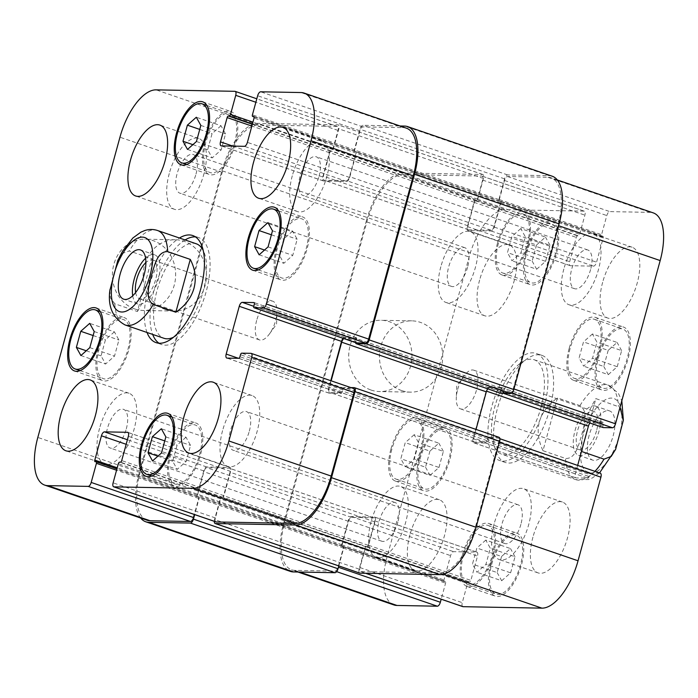<?xml version="1.0" encoding="UTF-8"?>
<svg xmlns="http://www.w3.org/2000/svg" width="698" height="698" viewBox="0 0 698 698"><rect width="100%" height="100%" fill="white"/><g stroke="black" fill="none" stroke-linecap="round" stroke-linejoin="round"><path stroke-width="0.52" stroke-dasharray="3.49 2.62" d="M457.696 389.371A20.46 9.091 108.9 0 1 463.812 376.17A20.46 9.091 108.9 0 1 473.794 370.193A20.46 9.091 108.9 0 1 475.748 392.494A20.46 9.091 108.9 0 1 460.505 408.897A20.46 9.091 108.9 0 1 456.3 398.052A20.46 9.091 108.9 0 1 457.696 389.371M575.047 430.474A26.009 11.552 108.9 0 1 595.507 406.096A26.009 11.552 108.9 0 1 597.985 434.444A26.009 11.552 108.9 0 1 578.616 455.297A26.009 11.552 108.9 0 1 575.047 430.474M596.511 430.875A20.46 9.091 108.9 0 1 580.422 450.053A20.46 9.091 108.9 0 1 577.612 430.518A20.46 9.091 108.9 0 1 593.701 411.34A20.46 9.091 108.9 0 1 596.511 430.875M589.156 435.316A26.009 11.552 -71.1 0 0 592.724 460.139A26.009 11.552 -71.1 0 0 612.094 439.286A26.009 11.552 -71.1 0 0 609.616 410.939A26.009 11.552 -71.1 0 0 589.156 435.316M581.495 451.44L595.874 398.593L620.051 407.248M581.425 451.414C582.001 430.701 586.817 413.094 595.874 398.593M542.983 450.699L565.555 458.446C576.059 459.04 578.808 443.954 581.696 435.098C583.737 425.946 588.999 411.715 580.003 405.625L557.432 397.877L542.983 450.699C533.394 429.794 538.21 412.186 557.432 397.877M544.074 407.458A56.599 25.137 -71.1 0 0 536.308 353.441A56.599 25.137 -71.1 0 0 494.158 398.811A56.599 25.137 -71.1 0 0 499.567 460.505A56.599 25.137 -71.1 0 0 544.074 407.458M549.719 409.394A56.599 25.137 -71.1 0 0 541.953 355.378A56.599 25.137 -71.1 0 0 499.803 400.748A56.599 25.137 -71.1 0 0 505.204 462.442A56.599 25.137 -71.1 0 0 549.719 409.394M541.002 407.405A49.942 22.179 -71.1 0 0 534.145 359.74A49.942 22.179 -71.1 0 0 505.937 380.209A49.942 22.179 -71.1 0 0 501.722 454.215A49.942 22.179 -71.1 0 0 541.002 407.405M256.672 320.382A20.46 9.091 -71.1 0 0 259.473 339.909A20.46 9.091 -71.1 0 0 269.454 333.932A20.46 9.091 -71.1 0 0 276.966 312.05A20.46 9.091 -71.1 0 0 272.761 301.204A20.46 9.091 -71.1 0 0 256.672 320.382M132.707 295.778A26.009 11.552 -71.1 0 0 137.768 304.005A26.009 11.552 -71.1 0 0 157.137 283.152A26.009 11.552 -71.1 0 0 154.651 254.805A26.009 11.552 -71.1 0 0 145.603 258.199M135.621 292.523A20.46 9.091 -71.1 0 0 139.565 298.761A20.46 9.091 -71.1 0 0 155.654 279.584A20.46 9.091 -71.1 0 0 152.845 260.049A20.46 9.091 -71.1 0 0 145.908 262.553M109.935 290.106L110.424 297.95L114.821 303.77L137.393 311.517L151.841 258.688L129.27 250.948L122.246 253.47L117.814 260.398M137.393 311.517C146.458 297.008 151.274 279.401 151.841 258.688M159.004 343.215A56.599 25.137 -71.1 0 0 161.692 344.559A56.599 25.137 -71.1 0 0 206.207 291.511A56.599 25.137 -71.1 0 0 198.433 237.495A56.599 25.137 -71.1 0 0 195.484 236.901M185.083 239.946A56.599 25.137 -71.1 0 0 156.291 282.865A56.599 25.137 -71.1 0 0 152.661 334.421M173.436 337.274A49.942 22.179 -71.1 0 0 203.127 291.45A49.942 22.179 -71.1 0 0 203.231 250.451M196.278 243.785A49.942 22.179 -71.1 0 0 159.083 283.824A49.942 22.179 -71.1 0 0 163.856 338.26M147.025 332.484A56.599 25.137 108.9 0 1 150.646 280.928A56.599 25.137 108.9 0 1 179.447 238.009M134.705 308.935A35.65 31.619 91.1 0 0 143.369 310.47A35.65 31.619 91.1 0 0 175.643 275.413A35.65 31.619 91.1 0 0 144.695 239.187A35.65 31.619 91.1 0 0 112.823 269.297A35.65 31.619 91.1 0 0 134.705 308.935M165.461 309.511A35.65 31.619 -88.9 0 1 143.57 269.873A35.65 31.619 -88.9 0 1 175.451 239.754A35.65 31.619 -88.9 0 1 206.399 275.989A35.65 31.619 -88.9 0 1 174.125 311.046A35.65 31.619 -88.9 0 1 165.461 309.511M371.004 390.025A35.65 31.619 91.1 0 0 379.668 391.561A35.65 31.619 91.1 0 0 411.942 356.504A35.65 31.619 91.1 0 0 380.995 320.277A35.65 31.619 91.1 0 0 349.113 350.387A35.65 31.619 91.1 0 0 371.004 390.025M401.751 390.601A35.65 31.619 -88.9 0 1 379.869 350.963A35.65 31.619 -88.9 0 1 411.75 320.844A35.65 31.619 -88.9 0 1 442.698 357.079A35.65 31.619 -88.9 0 1 410.424 392.136A35.65 31.619 -88.9 0 1 401.751 390.601M520.787 228.595L511.861 236.517L507.455 252.615L511.983 260.782L520.909 252.859L525.315 236.77L520.787 228.595L545.47 237.067L536.544 244.989L511.861 236.517M536.544 244.989L532.146 261.087L507.455 252.615M532.146 261.087L536.666 269.254L511.983 260.782M536.666 269.254L545.6 261.331L520.909 252.859M545.6 261.331L549.998 245.242L525.315 236.77M549.998 245.242L545.47 237.067M592.419 333.976L583.493 341.898L579.087 357.987L583.615 366.162L592.541 358.24L596.947 342.142L592.419 333.976L617.102 342.448L608.176 350.37L583.493 341.898M608.176 350.37L603.779 366.459L579.087 357.987M603.779 366.459L608.298 374.634L583.615 366.162M608.298 374.634L617.233 366.712L592.541 358.24M617.233 366.712L621.63 350.614L596.947 342.142M621.63 350.614L617.102 342.448M485.799 540.095L476.874 548.017L472.467 564.106L476.996 572.281L485.921 564.359L490.328 548.262L485.799 540.095L510.491 548.567L501.557 556.489L476.874 548.017M501.557 556.489L497.159 572.578L472.467 564.106M497.159 572.578L501.688 580.753L476.996 572.281M501.688 580.753L510.613 572.831L485.921 564.359M510.613 572.831L515.011 556.734L490.328 548.262M515.011 556.734L510.491 548.567M414.167 434.714L405.241 442.637L400.835 458.734L405.364 466.901L414.289 458.979L418.695 442.89L414.167 434.714L438.859 443.186L429.924 451.109L405.241 442.637M429.924 451.109L425.527 467.206L400.835 458.734M425.527 467.206L430.055 475.373L405.364 466.901M430.055 475.373L438.981 467.451L414.289 458.979M438.981 467.451L443.378 451.362L418.695 442.89M443.378 451.362L438.859 443.186M463.455 554.709A31.209 13.864 -71.1 0 0 467.739 584.496A31.209 13.864 -71.1 0 0 490.982 559.473A31.209 13.864 -71.1 0 0 487.998 525.454A31.209 13.864 -71.1 0 0 463.455 554.709M491.671 564.394A31.209 13.864 108.9 0 1 516.215 535.139A31.209 13.864 108.9 0 1 519.199 569.158A31.209 13.864 108.9 0 1 495.955 594.181A31.209 13.864 108.9 0 1 491.671 564.394M462.495 554.692A33.295 14.789 -71.1 0 0 467.067 586.468A33.295 14.789 -71.1 0 0 491.854 559.779A33.295 14.789 -71.1 0 0 488.679 523.483A33.295 14.789 -71.1 0 0 462.495 554.692M490.711 564.377A33.295 14.789 -71.1 0 0 495.275 596.153A33.295 14.789 -71.1 0 0 520.071 569.455A33.295 14.789 -71.1 0 0 516.895 533.167A33.295 14.789 -71.1 0 0 490.711 564.377M570.074 348.59A31.209 13.864 -71.1 0 0 574.358 378.377A31.209 13.864 -71.1 0 0 597.601 353.354A31.209 13.864 -71.1 0 0 594.617 319.335A31.209 13.864 -71.1 0 0 570.074 348.59M598.291 358.275A31.209 13.864 108.9 0 1 622.834 329.02A31.209 13.864 108.9 0 1 625.818 363.039A31.209 13.864 108.9 0 1 602.575 388.062A31.209 13.864 108.9 0 1 598.291 358.275M569.114 348.572A33.295 14.789 -71.1 0 0 573.686 380.349A33.295 14.789 -71.1 0 0 598.474 353.659A33.295 14.789 -71.1 0 0 595.298 317.363A33.295 14.789 -71.1 0 0 569.114 348.572M597.322 358.257A33.295 14.789 -71.1 0 0 601.894 390.034A33.295 14.789 -71.1 0 0 626.691 363.335A33.295 14.789 -71.1 0 0 623.506 327.048A33.295 14.789 -71.1 0 0 597.322 358.257M498.442 243.209A31.209 13.864 -71.1 0 0 502.726 273.005A31.209 13.864 -71.1 0 0 525.969 247.982A31.209 13.864 -71.1 0 0 522.985 213.954A31.209 13.864 -71.1 0 0 498.442 243.209M526.658 252.894A31.209 13.864 108.9 0 1 551.202 223.639A31.209 13.864 108.9 0 1 554.186 257.658A31.209 13.864 108.9 0 1 530.942 282.681A31.209 13.864 108.9 0 1 526.658 252.894M497.482 243.192A33.295 14.789 -71.1 0 0 502.054 274.968A33.295 14.789 -71.1 0 0 526.842 248.279A33.295 14.789 -71.1 0 0 523.666 211.991A33.295 14.789 -71.1 0 0 497.482 243.192M525.69 252.877A33.295 14.789 -71.1 0 0 530.262 284.653A33.295 14.789 -71.1 0 0 555.058 257.963A33.295 14.789 -71.1 0 0 551.882 221.667A33.295 14.789 -71.1 0 0 525.69 252.877M391.822 449.329A31.209 13.864 -71.1 0 0 396.106 479.125A31.209 13.864 -71.1 0 0 419.35 454.101A31.209 13.864 -71.1 0 0 416.374 420.074A31.209 13.864 -71.1 0 0 391.822 449.329M420.039 459.014A31.209 13.864 108.9 0 1 444.582 429.759A31.209 13.864 108.9 0 1 447.566 463.786A31.209 13.864 108.9 0 1 424.323 488.809A31.209 13.864 108.9 0 1 420.039 459.014M390.863 449.311A33.295 14.789 -71.1 0 0 395.434 481.088A33.295 14.789 -71.1 0 0 420.222 454.398A33.295 14.789 -71.1 0 0 417.046 418.111A33.295 14.789 -71.1 0 0 390.863 449.311M419.079 458.996A33.295 14.789 -71.1 0 0 423.651 490.773A33.295 14.789 -71.1 0 0 448.439 464.083A33.295 14.789 -71.1 0 0 445.263 427.795A33.295 14.789 -71.1 0 0 419.079 458.996M494.14 523.832A37.456 16.639 -71.1 0 0 499.279 559.578A37.456 16.639 -71.1 0 0 527.173 529.546A37.456 16.639 -71.1 0 0 523.596 488.722A37.456 16.639 -71.1 0 0 494.14 523.832M520.891 524.329A20.46 9.091 108.9 0 1 504.794 543.506A20.46 9.091 108.9 0 1 502.839 521.197A20.46 9.091 108.9 0 1 518.082 504.794A20.46 9.091 108.9 0 1 520.891 524.329M532.932 537.146A37.456 16.639 -71.1 0 0 538.071 572.892A37.456 16.639 -71.1 0 0 565.965 542.861A37.456 16.639 -71.1 0 0 562.387 502.036A37.456 16.639 -71.1 0 0 532.932 537.146M409.909 534.86A37.456 16.639 -71.1 0 0 415.057 570.615A37.456 16.639 -71.1 0 0 442.951 540.584A37.456 16.639 -71.1 0 0 439.374 499.759A37.456 16.639 -71.1 0 0 409.909 534.86M371.118 521.546A37.456 16.639 -71.1 0 0 376.257 557.301A37.456 16.639 -71.1 0 0 404.151 527.269A37.456 16.639 -71.1 0 0 400.573 486.445A37.456 16.639 -71.1 0 0 371.118 521.546M397.869 522.043A20.46 9.091 108.9 0 1 381.78 541.229A20.46 9.091 108.9 0 1 379.825 518.919A20.46 9.091 108.9 0 1 395.059 502.516A20.46 9.091 108.9 0 1 397.869 522.043M440.831 266.723A37.456 16.639 -71.1 0 0 445.97 302.47A37.456 16.639 -71.1 0 0 473.863 272.447A37.456 16.639 -71.1 0 0 470.286 231.614A37.456 16.639 -71.1 0 0 440.831 266.723M467.581 267.221A20.46 9.091 108.9 0 1 451.493 286.398A20.46 9.091 108.9 0 1 449.538 264.097A20.46 9.091 108.9 0 1 464.772 247.685A20.46 9.091 108.9 0 1 467.581 267.221M479.622 280.038A37.456 16.639 -71.1 0 0 484.77 315.784A37.456 16.639 -71.1 0 0 512.664 285.752A37.456 16.639 -71.1 0 0 509.086 244.928A37.456 16.639 -71.1 0 0 479.622 280.038M602.644 282.315A37.456 16.639 -71.1 0 0 607.784 318.061A37.456 16.639 -71.1 0 0 635.677 288.038A37.456 16.639 -71.1 0 0 632.1 247.214A37.456 16.639 -71.1 0 0 602.644 282.315M563.853 269A37.456 16.639 -71.1 0 0 568.992 304.756A37.456 16.639 -71.1 0 0 596.886 274.724A37.456 16.639 -71.1 0 0 593.309 233.9A37.456 16.639 -71.1 0 0 563.853 269M590.604 269.498A20.46 9.091 108.9 0 1 574.506 288.675A20.46 9.091 108.9 0 1 572.552 266.374A20.46 9.091 108.9 0 1 587.795 249.971A20.46 9.091 108.9 0 1 590.604 269.498M393.838 604.913A49.942 22.179 108.9 0 1 386.98 557.248L469.108 257.03A49.942 22.179 108.9 0 1 505.247 209.679L584.06 211.136A4.162 1.85 108.9 0 1 584.322 211.189A4.162 1.85 108.9 0 1 584.889 215.159L579.663 234.266A1.666 0.742 108.9 0 1 578.459 235.845L577.499 235.828A1.666 0.742 -71.1 0 0 576.295 237.407L569.647 261.698A4.162 1.85 -71.1 0 0 570.222 265.668A4.162 1.85 -71.1 0 0 570.484 265.711L593.544 266.139A4.162 1.85 -71.1 0 0 596.554 262.195L603.203 237.905A1.666 0.742 -71.1 0 0 602.976 236.317A1.666 0.742 -71.1 0 0 602.871 236.299L601.912 236.282A1.666 0.742 108.9 0 1 601.807 236.264A1.666 0.742 108.9 0 1 601.571 234.676L606.806 215.56A4.162 1.85 108.9 0 1 609.816 211.616L650.178 212.367A49.942 22.179 108.9 0 1 653.319 212.907M603.081 427.525A1.666 0.742 108.9 0 1 602.941 425.989L603.491 424A1.666 0.742 -71.1 0 0 603.264 422.412A1.666 0.742 -71.1 0 0 603.159 422.395L591.433 422.177A4.162 1.85 -71.1 0 0 589.967 423.049M577.665 465.418L575.353 473.898A4.162 1.85 -71.1 0 0 575.92 477.868A4.162 1.85 -71.1 0 0 576.182 477.921L587.908 478.139A1.666 0.742 -71.1 0 0 589.112 476.56L589.653 474.561A1.666 0.742 108.9 0 1 590.857 472.991L600.088 473.157L497.805 438.056L488.583 437.89A1.666 0.742 -71.1 0 0 487.379 439.47L589.653 474.561M462.6 606.51A4.162 1.85 108.9 0 1 462.268 602.662L467.494 583.554A1.666 0.742 108.9 0 1 468.698 581.975L469.658 581.992A1.666 0.742 -71.1 0 0 470.862 580.413L477.511 556.123A4.162 1.85 -71.1 0 0 476.935 552.153A4.162 1.85 -71.1 0 0 476.673 552.109L453.613 551.682A4.162 1.85 -71.1 0 0 450.603 555.625L443.954 579.916A1.666 0.742 -71.1 0 0 444.181 581.504A1.666 0.742 -71.1 0 0 444.286 581.521L445.245 581.539A1.666 0.742 108.9 0 1 445.35 581.556A1.666 0.742 108.9 0 1 445.586 583.144L441.188 599.207M221.004 125.719L212.079 133.641L207.672 149.738L212.201 157.905L221.126 149.983L225.533 133.894L221.004 125.719L196.312 117.247M199.75 129.409L212.079 133.641M192.892 144.661L207.672 149.738M187.509 149.433L212.201 157.905M196.443 141.511L221.126 149.983M200.841 125.422L225.533 133.894M292.637 231.099L283.711 239.021L279.305 255.11L283.833 263.286L292.759 255.363L297.165 239.266L292.637 231.099L267.945 222.627M271.382 234.79L283.711 239.021M264.525 250.041L279.305 255.11M259.141 254.814L283.833 263.286M268.076 246.891L292.759 255.363M272.473 230.794L297.165 239.266M186.017 437.218L177.091 445.141L172.685 461.23L177.213 469.405L186.139 461.483L190.545 445.385L186.017 437.218L161.334 428.747M164.763 440.909L177.091 445.141M157.905 456.16L172.685 461.23M152.53 460.933L177.213 469.405M161.456 453.011L186.139 461.483M165.854 436.913L190.545 445.385M114.385 331.838L105.459 339.76L101.053 355.858L105.581 364.024L114.507 356.102L118.913 340.013L114.385 331.838L89.702 323.366M93.131 335.537L105.459 339.76M86.273 350.78L101.053 355.858M80.898 355.552L105.581 364.024M89.824 347.63L114.507 356.102M94.221 331.541L118.913 340.013M170.731 454.25A31.209 13.864 -71.1 0 0 175.015 484.046A31.209 13.864 -71.1 0 0 198.258 459.022A31.209 13.864 -71.1 0 0 195.274 424.995A31.209 13.864 -71.1 0 0 170.731 454.25M169.762 454.232A33.295 14.789 -71.1 0 0 174.334 486.009A33.295 14.789 -71.1 0 0 199.131 459.319A33.295 14.789 -71.1 0 0 195.946 423.032A33.295 14.789 -71.1 0 0 169.762 454.232M277.342 248.13A31.209 13.864 -71.1 0 0 281.626 277.926A31.209 13.864 -71.1 0 0 304.869 252.903A31.209 13.864 -71.1 0 0 301.894 218.875A31.209 13.864 -71.1 0 0 277.342 248.13M276.382 248.113A33.295 14.789 -71.1 0 0 280.954 279.889A33.295 14.789 -71.1 0 0 305.75 253.2A33.295 14.789 -71.1 0 0 302.566 216.912A33.295 14.789 -71.1 0 0 276.382 248.113M205.709 142.758A31.209 13.864 -71.1 0 0 210.002 172.546A31.209 13.864 -71.1 0 0 233.245 147.522A31.209 13.864 -71.1 0 0 230.261 113.504A31.209 13.864 -71.1 0 0 205.709 142.758M204.75 142.741A33.295 14.789 -71.1 0 0 209.321 174.517A33.295 14.789 -71.1 0 0 234.118 147.819A33.295 14.789 -71.1 0 0 230.933 111.532A33.295 14.789 -71.1 0 0 204.75 142.741M99.099 348.878A31.209 13.864 -71.1 0 0 103.383 378.665A31.209 13.864 -71.1 0 0 126.626 353.642A31.209 13.864 -71.1 0 0 123.642 319.623A31.209 13.864 -71.1 0 0 99.099 348.878M98.13 348.86A33.295 14.789 -71.1 0 0 102.702 380.637A33.295 14.789 -71.1 0 0 127.498 353.947A33.295 14.789 -71.1 0 0 124.314 317.651A33.295 14.789 -71.1 0 0 98.13 348.86M222.566 430.64A37.456 16.639 -71.1 0 0 227.714 466.386A37.456 16.639 -71.1 0 0 255.608 436.355A37.456 16.639 -71.1 0 0 252.03 395.53A37.456 16.639 -71.1 0 0 222.566 430.64M249.317 431.128A20.46 9.091 -71.1 0 0 246.507 411.602A20.46 9.091 -71.1 0 0 231.274 428.005A20.46 9.091 -71.1 0 0 233.228 450.315A20.46 9.091 -71.1 0 0 249.317 431.128M292.279 175.809A37.456 16.639 -71.1 0 0 297.427 211.555A37.456 16.639 -71.1 0 0 325.32 181.532A37.456 16.639 -71.1 0 0 321.743 140.699A37.456 16.639 -71.1 0 0 292.279 175.809M319.03 176.306A20.46 9.091 -71.1 0 0 316.22 156.771A20.46 9.091 -71.1 0 0 300.986 173.183A20.46 9.091 -71.1 0 0 302.941 195.484A20.46 9.091 -71.1 0 0 319.03 176.306M169.265 173.532A37.456 16.639 -71.1 0 0 174.404 209.278A37.456 16.639 -71.1 0 0 202.298 179.246A37.456 16.639 -71.1 0 0 198.721 138.422A37.456 16.639 -71.1 0 0 169.265 173.532M196.016 174.02A20.46 9.091 -71.1 0 0 193.206 154.494A20.46 9.091 -71.1 0 0 177.964 170.897A20.46 9.091 -71.1 0 0 179.918 193.206A20.46 9.091 -71.1 0 0 196.016 174.02M99.552 428.354A37.456 16.639 -71.1 0 0 104.691 464.1A37.456 16.639 -71.1 0 0 132.585 434.077A37.456 16.639 -71.1 0 0 129.008 393.244A37.456 16.639 -71.1 0 0 99.552 428.354M126.303 428.851A20.46 9.091 -71.1 0 0 123.494 409.325A20.46 9.091 -71.1 0 0 108.251 425.728A20.46 9.091 -71.1 0 0 110.205 448.029A20.46 9.091 -71.1 0 0 126.303 428.851M140.656 518.029A49.942 22.179 108.9 0 1 138.902 474.108L221.903 170.705L366.502 220.324A49.942 22.179 -71.1 0 1 402.641 172.973L482.597 174.456A4.162 1.85 -71.1 0 1 482.859 174.5A4.162 1.85 -71.1 0 1 483.435 178.47L477.772 199.174A1.666 0.742 -71.1 0 1 476.568 200.754L476.176 200.745A1.666 0.742 -71.1 0 0 477.388 199.166L482.615 180.058A4.162 1.85 -71.1 0 0 482.039 176.088A4.162 1.85 -71.1 0 0 481.777 176.044L402.973 174.579A49.942 22.179 -71.1 0 0 366.834 221.929L284.705 522.148A49.942 22.179 -71.1 0 0 291.563 569.812A49.942 22.179 -71.1 0 0 294.696 570.353L335.066 571.104A4.162 1.85 -71.1 0 0 338.076 567.16L343.303 548.043A1.666 0.742 -71.1 0 0 343.076 546.455A1.666 0.742 -71.1 0 0 342.971 546.438L445.245 581.539M475.6 200.736A1.666 0.742 108.9 0 0 474.396 202.315L467.974 225.803A4.162 1.85 108.9 0 0 468.541 229.782A4.162 1.85 108.9 0 0 468.803 229.825L491.104 230.235A4.162 1.85 108.9 0 0 494.114 226.292L500.536 202.804A1.666 0.742 108.9 0 0 500.309 201.207A1.666 0.742 108.9 0 0 500.204 201.19L500.588 201.198A1.666 0.742 108.9 0 1 500.693 201.216A1.666 0.742 108.9 0 1 500.928 202.804L494.28 227.094A4.162 1.85 108.9 0 1 491.27 231.038L468.201 230.61A4.162 1.85 108.9 0 1 467.939 230.567A4.162 1.85 108.9 0 1 467.372 226.597L474.012 202.307A1.666 0.742 108.9 0 1 475.216 200.727L331 151.117A1.666 0.742 -71.1 0 0 329.796 152.696L323.375 176.184A4.162 1.85 -71.1 0 0 323.942 180.154A4.162 1.85 -71.1 0 0 324.204 180.206L346.505 180.616A4.162 1.85 -71.1 0 0 349.515 176.673L355.936 153.176A1.666 0.742 -71.1 0 0 355.71 151.588A1.666 0.742 -71.1 0 0 355.605 151.571L253.906 116.549M500.579 393.227A1.666 0.742 -71.1 0 1 500.449 391.683L500.667 390.889A1.666 0.742 -71.1 0 0 500.894 392.477A1.666 0.742 -71.1 0 0 500.998 392.494L510.229 392.669A4.162 1.85 -71.1 0 0 513.239 388.725L557.894 225.471A49.942 22.179 -71.1 0 0 551.045 177.807A49.942 22.179 -71.1 0 0 547.904 177.266L507.533 176.515A4.162 1.85 -71.1 0 0 504.523 180.468L499.297 199.576A1.666 0.742 -71.1 0 0 499.524 201.164A1.666 0.742 -71.1 0 0 499.628 201.181L601.912 236.282M476.027 429.418L473.672 438.012A4.162 1.85 108.9 0 0 474.247 441.982A4.162 1.85 108.9 0 0 474.509 442.026L485.843 442.235A1.666 0.742 108.9 0 0 487.047 440.665L486.829 441.459A1.666 0.742 108.9 0 1 485.625 443.038L473.907 442.82A4.162 1.85 108.9 0 1 473.645 442.776A4.162 1.85 108.9 0 1 473.07 438.798L486.14 391.02A4.162 1.85 108.9 0 1 489.15 387.076L500.876 387.294A1.666 0.742 108.9 0 1 500.981 387.311A1.666 0.742 108.9 0 1 501.208 388.899L500.99 389.693L356.39 340.074L356.608 339.28A1.666 0.742 -71.1 0 0 356.381 337.684A1.666 0.742 -71.1 0 0 356.277 337.666L344.55 337.448A4.162 1.85 -71.1 0 0 343.093 338.329M359.505 572.997A4.162 1.85 -71.1 0 1 359.165 569.149L364.836 548.445A1.666 0.742 -71.1 0 1 366.04 546.866L366.424 546.874A1.666 0.742 -71.1 0 0 365.22 548.454L359.985 567.561A4.162 1.85 -71.1 0 0 360.561 571.54A4.162 1.85 -71.1 0 0 360.822 571.583L439.627 573.041A49.942 22.179 -71.1 0 0 475.766 525.69L498.642 442.078A4.162 1.85 -71.1 0 0 498.067 438.108A4.162 1.85 -71.1 0 0 497.805 438.056M367 546.883A1.666 0.742 108.9 0 0 368.204 545.304L374.625 521.816A4.162 1.85 108.9 0 0 374.058 517.846A4.162 1.85 108.9 0 0 373.796 517.794L351.495 517.384A4.162 1.85 108.9 0 0 348.485 521.327L342.064 544.824A1.666 0.742 108.9 0 0 342.29 546.412A1.666 0.742 108.9 0 0 342.395 546.429L342.011 546.421A1.666 0.742 108.9 0 1 341.907 546.403A1.666 0.742 108.9 0 1 341.68 544.815L348.319 520.525A4.162 1.85 108.9 0 1 351.33 516.581L374.398 517.009A4.162 1.85 108.9 0 1 374.66 517.052A4.162 1.85 108.9 0 1 375.227 521.022L368.588 545.312A1.666 0.742 108.9 0 1 367.384 546.892L222.784 497.273A1.666 0.742 -71.1 0 0 223.988 495.693L230.628 471.403A4.162 1.85 -71.1 0 0 230.061 467.433A4.162 1.85 -71.1 0 0 229.799 467.39L206.73 466.962A4.162 1.85 -71.1 0 0 203.72 470.906L197.072 495.196A1.666 0.742 -71.1 0 0 197.307 496.784A1.666 0.742 -71.1 0 0 197.412 496.802L197.796 496.81A1.666 0.742 -71.1 0 1 197.691 496.793A1.666 0.742 -71.1 0 1 197.464 495.196L203.886 471.708A4.162 1.85 -71.1 0 1 206.896 467.765L229.197 468.175A4.162 1.85 -71.1 0 1 229.459 468.218A4.162 1.85 -71.1 0 1 230.026 472.197L223.604 495.685A1.666 0.742 -71.1 0 1 222.4 497.264M338.8 565.938L343.686 548.052A1.666 0.742 -71.1 0 0 343.46 546.464A1.666 0.742 -71.1 0 0 343.355 546.447L342.971 546.438M366.502 220.324L283.501 523.727A49.942 22.179 -71.1 0 0 290.351 571.392M499.053 437.323A4.162 1.85 -71.1 0 0 498.791 437.28L488.801 437.088A1.666 0.742 -71.1 0 0 487.597 438.667L487.379 439.47M487.78 388.847A4.162 1.85 108.9 0 1 489.315 387.879L500.658 388.088A1.666 0.742 108.9 0 1 500.763 388.105A1.666 0.742 108.9 0 1 500.99 389.693M552.249 176.228A49.942 22.179 -71.1 0 0 549.108 175.687L507.586 174.919A4.162 1.85 -71.1 0 0 504.575 178.863L498.913 199.567A1.666 0.742 -71.1 0 0 499.14 201.155A1.666 0.742 -71.1 0 0 499.245 201.172L499.628 201.181M146.955 520.193A49.942 22.179 108.9 0 1 140.106 472.529L222.234 172.31A49.942 22.179 108.9 0 1 258.373 124.959L337.178 126.417A4.162 1.85 108.9 0 1 337.439 126.46A4.162 1.85 108.9 0 1 338.015 130.439L332.78 149.547A1.666 0.742 108.9 0 1 331.576 151.126L252.44 123.965M331 151.117L330.616 151.108A1.666 0.742 -71.1 0 0 329.412 152.688L322.773 176.978A4.162 1.85 -71.1 0 0 323.34 180.948A4.162 1.85 -71.1 0 0 323.602 180.991L346.67 181.419A4.162 1.85 -71.1 0 0 349.681 177.475L356.32 153.185A1.666 0.742 -71.1 0 0 356.093 151.597A1.666 0.742 -71.1 0 0 355.989 151.579M499.245 201.172L355.029 151.562A1.666 0.742 108.9 0 1 354.924 151.545A1.666 0.742 108.9 0 1 354.697 149.957L359.924 130.84A4.162 1.85 108.9 0 1 362.934 126.896L403.304 127.647A49.942 22.179 108.9 0 1 406.437 128.188M356.198 342.805A1.666 0.742 108.9 0 1 356.067 341.27L253.784 306.169M330.791 380.698L328.47 389.179A4.162 1.85 -71.1 0 0 329.037 393.149A4.162 1.85 -71.1 0 0 329.299 393.192L341.025 393.41A1.666 0.742 -71.1 0 0 342.229 391.831L342.448 391.037A1.666 0.742 -71.1 0 1 341.243 392.616L329.901 392.407A4.162 1.85 -71.1 0 1 329.639 392.363A4.162 1.85 -71.1 0 1 329.072 388.393L331.14 380.82M487.597 438.667L342.997 389.048L342.779 389.842A1.666 0.742 108.9 0 1 343.983 388.263L353.205 388.437L250.931 353.336M215.726 521.79A4.162 1.85 108.9 0 1 215.385 517.942L220.612 498.834A1.666 0.742 108.9 0 1 221.824 497.255L119.541 462.155M343.355 546.447L198.372 496.819A1.666 0.742 108.9 0 1 198.476 496.836A1.666 0.742 108.9 0 1 198.703 498.424L194.306 514.487M221.903 170.705A49.942 22.179 108.9 0 1 258.033 123.345L337.998 124.829A4.162 1.85 108.9 0 1 338.26 124.881A4.162 1.85 108.9 0 1 338.835 128.851L333.164 149.555A1.666 0.742 108.9 0 1 331.96 151.134L331.576 151.126M198.756 496.828A1.666 0.742 108.9 0 1 198.86 496.845A1.666 0.742 108.9 0 1 199.087 498.433L194.663 514.609M214.286 521.336A4.162 1.85 108.9 0 1 214.565 519.53L220.228 498.826A1.666 0.742 108.9 0 1 221.432 497.246L221.824 497.255M342.997 389.048A1.666 0.742 108.9 0 1 344.201 387.469L350.876 387.591M355.744 342.666A1.666 0.742 108.9 0 1 355.849 342.064L356.067 341.27M354.645 151.553A1.666 0.742 108.9 0 1 354.54 151.536A1.666 0.742 108.9 0 1 354.314 149.948L359.976 129.243A4.162 1.85 108.9 0 1 362.986 125.291L400.015 125.98M356.39 340.074A1.666 0.742 -71.1 0 0 356.163 338.486A1.666 0.742 -71.1 0 0 356.059 338.469L344.716 338.26A4.162 1.85 -71.1 0 0 343.844 338.582M580.448 455.951A39.123 17.371 108.9 0 1 583.1 435.203A39.123 17.371 108.9 0 1 616.692 400.216A39.123 17.371 108.9 0 1 609.232 458.656A39.123 17.371 108.9 0 1 580.448 455.951M580.003 405.625A49.942 22.179 108.9 0 1 608.211 385.156A49.942 22.179 108.9 0 1 618.445 406.332M594.932 471.342A49.942 22.179 108.9 0 1 575.789 479.631A49.942 22.179 108.9 0 1 565.555 458.446M114.821 303.77A49.942 22.179 -71.1 0 0 125.055 324.945M157.478 230.48A49.942 22.179 -71.1 0 0 129.27 250.948M481.777 176.044L584.06 211.136M482.615 180.058L584.889 215.159M477.388 199.166L579.663 234.266M476.176 200.745L578.459 235.845M474.012 202.307L576.295 237.407M475.216 200.727L577.499 235.828M467.372 226.597L569.647 261.698M468.201 230.61L570.484 265.711M491.27 231.038L593.544 266.139M494.28 227.094L596.554 262.195M500.928 202.804L603.203 237.905M500.588 201.198L602.871 236.299M499.297 199.576L601.571 234.676M504.523 180.468L606.806 215.56M507.533 176.515L609.816 211.616M547.904 177.266L650.178 212.367M557.894 225.471L558.601 225.716M513.239 388.725L513.946 388.961M510.229 392.669L511.643 393.157M500.998 392.494L503.467 393.34M500.667 390.889L602.941 425.989M500.876 387.294L603.159 422.395M501.208 388.899L603.491 424M489.15 387.076L591.433 422.177M473.07 438.798L575.353 473.898M473.907 442.82L576.182 477.921M485.625 443.038L587.908 478.139M486.829 441.459L589.112 476.56M488.583 437.89L590.857 472.991M498.642 442.078L499.349 442.323M475.766 525.69L476.472 525.934M439.627 573.041L443.204 574.271M360.822 571.583L365.752 573.276M359.985 567.561L462.268 602.662M365.22 548.454L467.494 583.554M366.424 546.874L468.698 581.975M368.588 545.312L470.862 580.413M367.384 546.892L469.658 581.992M375.227 521.022L477.511 556.123M374.398 517.009L476.673 552.109M351.33 516.581L453.613 551.682M348.319 520.525L450.603 555.625M341.68 544.815L443.954 579.916M342.011 546.421L444.286 581.521M343.303 548.043L445.586 583.144M335.066 571.104L336.628 571.645M294.696 570.353L299.625 572.046M284.705 522.148L386.98 557.248M366.834 221.929L469.108 257.03M402.973 174.579L505.247 209.679M338.015 130.439L255.869 102.248M337.178 126.417L234.903 91.316M332.78 149.547L252.938 122.141M330.616 151.108L252.362 124.253M329.412 152.688L251.865 126.068M322.773 176.978L232.818 146.109M323.602 180.991L221.327 145.891M346.67 181.419L244.387 146.318M349.681 177.475L247.397 142.375M356.32 153.185L254.046 118.084M354.697 149.957L252.414 114.856M355.029 151.562L254.124 116.932M359.924 130.84L257.649 95.739M362.934 126.896L260.659 91.796M403.304 127.647L301.021 92.546M356.608 339.28L254.334 304.18M356.277 337.666L254.194 302.635M344.55 337.448L253.758 306.291M328.47 389.179L238.515 358.31M329.299 393.192L227.025 358.1M341.025 393.41L238.751 358.31M342.229 391.831L239.955 356.739M343.983 388.263L241.7 353.171M342.779 389.842L240.496 354.741M215.385 517.942L113.111 482.841M220.612 498.834L118.337 463.734M222.784 497.273L120.501 462.172M223.988 495.693L121.705 460.593M230.628 471.403L128.353 436.302M229.799 467.39L128.013 432.455M206.73 466.962L127.411 439.74M203.72 470.906L126.163 444.294M197.072 495.196L117.229 467.791M197.412 496.802L95.129 461.701M198.703 498.424L116.557 470.234M198.372 496.819L116.932 468.873M140.106 472.529L37.823 437.428M222.234 172.31L119.951 137.209M258.373 124.959L156.09 89.859M402.641 172.973L258.033 123.345M482.597 174.456L337.998 124.829M483.435 178.47L338.835 128.851M477.772 199.174L333.164 149.555M476.568 200.754L331.96 151.134M474.396 202.315L329.796 152.696M467.974 225.803L323.375 176.184M468.803 229.825L324.204 180.206M491.104 230.235L346.505 180.616M494.114 226.292L349.515 176.673M500.536 202.804L355.936 153.176M500.204 201.19L355.605 151.571M498.913 199.567L354.314 149.948M504.575 178.863L359.976 129.243M507.586 174.919L362.986 125.291M549.108 175.687L404.508 126.068M500.449 391.683L355.849 342.064M500.658 388.088L356.059 338.469M489.315 387.879L344.716 338.26M473.672 438.012L329.072 388.393M474.509 442.026L329.901 392.407M485.843 442.235L341.243 392.616M487.047 440.665L342.448 391.037M488.801 437.088L344.201 387.469M498.791 437.28L354.191 387.652M359.165 569.149L214.565 519.53M364.836 548.445L220.228 498.826M366.04 546.866L221.432 497.246M368.204 545.304L223.604 495.685M374.625 521.816L230.026 472.197M373.796 517.794L229.197 468.175M351.495 517.384L206.896 467.765M348.485 521.327L203.886 471.708M342.064 544.824L197.464 495.196M342.395 546.429L197.796 496.81M343.686 548.052L199.087 498.433M283.501 523.727L138.902 474.108M463.812 376.17L456.728 385.968L456.3 398.052M578.616 455.297L592.724 460.139M595.507 406.096L609.616 410.939M460.505 408.897L580.422 450.053M473.794 370.193L593.701 411.34M534.145 359.74L608.211 385.156L618.271 393.114L621.813 400.8M623.34 419.995L623.288 420.562M615.671 449.207L615.462 449.687M599.512 472.921L592.445 477.903L588.615 479.526L575.789 479.631L501.722 454.215M541.953 355.378L536.308 353.441M505.204 462.442L499.567 460.505M269.454 333.932L276.539 324.134L276.966 312.05M154.651 254.805L140.542 249.963M137.768 304.005L123.659 299.172M272.761 301.204L152.845 260.049M259.473 339.909L139.565 298.761M198.433 237.495L192.796 235.558M161.692 344.559L156.047 342.622M175.451 239.754L144.695 239.187M174.125 311.046L143.369 310.47M411.75 320.844L380.995 320.277M410.424 392.136L379.668 391.561M467.739 584.496L495.955 594.181M487.998 525.454L516.215 535.139M467.067 586.468L495.275 596.153M488.679 523.483L516.895 533.167M574.358 378.377L602.575 388.062M594.617 319.335L622.834 329.02M573.686 380.349L601.894 390.034M595.298 317.363L623.506 327.048M502.726 273.005L530.942 282.681M522.985 213.954L551.202 223.639M502.054 274.968L530.262 284.653M523.666 211.991L551.882 221.667M396.106 479.125L424.323 488.809M416.374 420.074L444.582 429.759M395.434 481.088L423.651 490.773M417.046 418.111L445.263 427.795M562.387 502.036L523.596 488.722M538.071 572.892L499.279 559.578M439.374 499.759L400.573 486.445M415.057 570.615L376.257 557.301M509.086 244.928L470.286 231.614M484.77 315.784L445.97 302.47M632.1 247.214L593.309 233.9M607.784 318.061L568.992 304.756M151.667 476.027L175.015 484.046M171.926 416.985L195.274 424.995M146.118 476.333L174.334 486.009M167.738 413.347L195.946 423.032M258.277 269.908L281.626 277.926M278.546 210.866L301.894 218.875M252.737 270.205L280.954 279.889M274.349 207.227L302.566 216.912M186.654 164.536L210.002 172.546M206.913 105.485L230.261 113.504M181.105 164.833L209.321 174.517M202.725 101.847L230.933 111.532M80.034 370.655L103.383 378.665M100.294 311.605L123.642 319.623M74.494 370.952L102.702 380.637M96.106 307.966L124.314 317.651M252.03 395.53L213.23 382.216M227.714 466.386L188.914 453.072M518.082 504.794L246.507 411.602M504.794 543.506L233.228 450.315M321.743 140.699L282.943 127.385M297.427 211.555L258.626 198.241M587.795 249.971L316.22 156.771M574.506 288.675L302.941 195.484M198.721 138.422L159.929 125.108M174.404 209.278L135.613 195.964M464.772 247.685L193.206 154.494M451.493 286.398L179.918 193.206M129.008 393.244L90.217 379.939M104.691 464.1L65.9 450.786M395.059 502.516L123.494 409.325M381.78 541.229L110.205 448.029M584.322 211.189L482.039 176.088M570.222 265.668L467.939 230.567M602.976 236.317L500.693 201.216M601.807 236.264L499.524 201.164M557.344 179.971L551.045 177.807M503.406 393.34L500.894 392.477M603.264 422.412L500.981 387.311M575.92 477.868L473.645 442.776M499.881 438.728L498.067 438.108M365.612 573.276L360.561 571.54M476.935 552.153L374.66 517.052M444.181 581.504L341.907 546.403M445.35 581.556L343.076 546.455M297.985 572.02L291.563 569.812M337.439 126.46L256.812 98.793M323.34 180.948L221.065 145.847M356.093 151.597L253.819 116.496M354.924 151.545L254.124 116.95M356.381 337.684L254.107 302.592M329.037 393.149L226.763 358.048M230.061 467.433L127.778 432.332M197.307 496.784L95.024 461.683M198.476 496.836L116.932 468.855M482.859 174.5L338.26 124.881M468.541 229.782L323.942 180.154M500.309 201.207L355.71 151.588M499.14 201.155L354.54 151.536M500.763 388.105L356.163 338.486M474.247 441.982L329.639 392.363M374.058 517.846L229.459 468.218M342.29 546.412L197.691 496.793M343.46 546.464L198.86 496.845"/><path stroke-width="1.05" d="M620.051 407.248L623.288 420.562L615.671 449.207L611.212 456.44L603.997 459.162L581.495 451.44M145.603 258.199A26.009 11.552 -71.1 0 0 134.191 279.183A26.009 11.552 -71.1 0 0 132.707 295.778M145.908 262.553A20.46 9.091 -71.1 0 0 136.756 279.235A20.46 9.091 -71.1 0 0 135.621 292.523M120.082 274.34A26.009 11.552 108.9 0 1 140.542 249.963A26.009 11.552 108.9 0 1 143.029 278.319A26.009 11.552 108.9 0 1 123.659 299.172A26.009 11.552 108.9 0 1 120.082 274.34M117.814 260.398L109.935 290.106M175.835 312.224L153.263 304.476C144.268 298.386 149.529 284.156 151.571 275.003C154.459 266.147 157.216 251.062 167.712 251.655L190.284 259.403L175.835 312.224C185.197 305.837 191.243 297.863 193.957 288.309C196.487 278.703 195.257 269.07 190.284 259.403M195.484 236.901A56.599 25.137 -71.1 0 0 185.083 239.946M152.661 334.421A56.599 25.137 -71.1 0 0 159.004 343.215M203.231 250.451A49.942 22.179 -71.1 0 0 196.278 243.785L157.478 230.48C153.194 229.101 148.918 229.127 144.652 230.576L140.839 232.19L132.899 237.974L122.586 251.193L117.596 260.895M109.979 289.539C107.527 306.178 112.553 317.974 125.055 324.945L163.856 338.26A49.942 22.179 -71.1 0 0 173.436 337.274M179.447 238.009A56.599 25.137 108.9 0 1 192.796 235.558A56.599 25.137 108.9 0 1 200.562 289.574A56.599 25.137 108.9 0 1 156.047 342.622A56.599 25.137 108.9 0 1 147.025 332.484M557.344 179.971L653.319 212.907A49.942 22.179 108.9 0 1 660.177 260.572L615.514 423.817A4.162 1.85 108.9 0 1 612.504 427.769L603.281 427.595A1.666 0.742 108.9 0 1 603.177 427.577A1.666 0.742 108.9 0 1 603.081 427.525M589.967 423.049A4.162 1.85 -71.1 0 0 588.423 426.12L577.665 465.418M600.088 473.157A4.162 1.85 108.9 0 1 600.35 473.2A4.162 1.85 108.9 0 1 600.917 477.179L578.049 560.791A49.942 22.179 108.9 0 1 541.91 608.141L463.097 606.684A4.162 1.85 108.9 0 1 462.835 606.641A4.162 1.85 108.9 0 1 462.6 606.51M441.188 599.207L440.351 602.261A4.162 1.85 108.9 0 1 437.341 606.204L396.979 605.454A49.942 22.179 108.9 0 1 393.838 604.913L297.985 572.02M187.387 125.169L196.312 117.247L200.841 125.422L196.443 141.511L187.509 149.433L182.989 141.266L187.387 125.169L199.75 129.409M182.989 141.266L192.892 144.661M259.019 230.549L267.945 222.627L272.473 230.794L268.076 246.891L259.141 254.814L254.622 246.638L259.019 230.549L271.382 234.79M254.622 246.638L264.525 250.041M152.4 436.669L161.334 428.747L165.854 436.913L161.456 453.011L152.53 460.933L148.002 452.758L152.4 436.669L164.763 440.909M148.002 452.758L157.905 456.16M80.767 331.288L89.702 323.366L94.221 331.541L89.824 347.63L80.898 355.552L76.37 347.386L80.767 331.288L93.131 335.537M76.37 347.386L86.273 350.78M142.514 444.574A31.209 13.864 -71.1 0 0 146.798 474.361A31.209 13.864 -71.1 0 0 170.042 449.338A31.209 13.864 -71.1 0 0 167.058 415.319A31.209 13.864 -71.1 0 0 142.514 444.574M141.554 444.556A33.295 14.789 108.9 0 1 167.738 413.347A33.295 14.789 108.9 0 1 170.914 449.634A33.295 14.789 108.9 0 1 146.118 476.333A33.295 14.789 108.9 0 1 141.554 444.556M249.134 238.454A31.209 13.864 -71.1 0 0 253.418 268.241A31.209 13.864 -71.1 0 0 276.661 243.218A31.209 13.864 -71.1 0 0 273.677 209.191A31.209 13.864 -71.1 0 0 249.134 238.454M248.165 238.437A33.295 14.789 108.9 0 1 274.349 207.227A33.295 14.789 108.9 0 1 277.534 243.515A33.295 14.789 108.9 0 1 252.737 270.205A33.295 14.789 108.9 0 1 248.165 238.437M177.501 133.074A31.209 13.864 -71.1 0 0 181.785 162.861A31.209 13.864 -71.1 0 0 205.029 137.838A31.209 13.864 -71.1 0 0 202.045 103.819A31.209 13.864 -71.1 0 0 177.501 133.074M176.533 133.056A33.295 14.789 108.9 0 1 202.725 101.847A33.295 14.789 108.9 0 1 205.901 138.143A33.295 14.789 108.9 0 1 181.105 164.833A33.295 14.789 108.9 0 1 176.533 133.056M70.882 339.193A31.209 13.864 -71.1 0 0 75.166 368.98A31.209 13.864 -71.1 0 0 98.409 343.957A31.209 13.864 -71.1 0 0 95.425 309.938A31.209 13.864 -71.1 0 0 70.882 339.193M69.922 339.176A33.295 14.789 108.9 0 1 96.106 307.966A33.295 14.789 108.9 0 1 99.282 344.262A33.295 14.789 108.9 0 1 74.494 370.952A33.295 14.789 108.9 0 1 69.922 339.176M234.903 91.316A4.162 1.85 108.9 0 1 235.165 91.359A4.162 1.85 108.9 0 1 235.732 95.338L230.506 114.446A1.666 0.742 108.9 0 1 229.302 116.025L228.342 116.008A1.666 0.742 -71.1 0 0 227.138 117.587L220.489 141.877A4.162 1.85 -71.1 0 0 221.065 145.847A4.162 1.85 -71.1 0 0 221.327 145.891L244.387 146.318A4.162 1.85 -71.1 0 0 247.397 142.375L254.046 118.084A1.666 0.742 -71.1 0 0 253.819 116.496A1.666 0.742 -71.1 0 0 253.714 116.479L252.755 116.461A1.666 0.742 108.9 0 1 252.65 116.444A1.666 0.742 108.9 0 1 252.414 114.856L257.649 95.739A4.162 1.85 108.9 0 1 260.659 91.796L301.021 92.546A49.942 22.179 108.9 0 1 304.162 93.087A49.942 22.179 108.9 0 1 311.02 140.752L266.357 303.996A4.162 1.85 108.9 0 1 263.347 307.949L254.124 307.774A1.666 0.742 108.9 0 1 254.02 307.757A1.666 0.742 108.9 0 1 253.784 306.169L254.334 304.18A1.666 0.742 -71.1 0 0 254.107 302.592A1.666 0.742 -71.1 0 0 254.002 302.574L242.276 302.356A4.162 1.85 -71.1 0 0 239.266 306.3L226.187 354.078A4.162 1.85 -71.1 0 0 226.763 358.048A4.162 1.85 -71.1 0 0 227.025 358.1L238.751 358.31A1.666 0.742 -71.1 0 0 239.955 356.739L240.496 354.741A1.666 0.742 108.9 0 1 241.7 353.171L250.931 353.336A4.162 1.85 108.9 0 1 251.193 353.38A4.162 1.85 108.9 0 1 251.76 357.359L228.892 440.97A49.942 22.179 108.9 0 1 192.753 488.321L113.94 486.864A4.162 1.85 108.9 0 1 113.678 486.811A4.162 1.85 108.9 0 1 113.111 482.841L118.337 463.734A1.666 0.742 108.9 0 1 119.541 462.155L120.501 462.172A1.666 0.742 -71.1 0 0 121.705 460.593L128.353 436.302A4.162 1.85 -71.1 0 0 127.778 432.332A4.162 1.85 -71.1 0 0 127.516 432.289L104.456 431.861A4.162 1.85 -71.1 0 0 101.446 435.805L94.797 460.095A1.666 0.742 -71.1 0 0 95.024 461.683A1.666 0.742 -71.1 0 0 95.129 461.701L96.088 461.718A1.666 0.742 108.9 0 1 96.193 461.736A1.666 0.742 108.9 0 1 96.429 463.324L91.194 482.44A4.162 1.85 108.9 0 1 88.184 486.384L47.822 485.634A49.942 22.179 108.9 0 1 44.681 485.093A49.942 22.179 108.9 0 1 37.823 437.428L119.951 137.209A49.942 22.179 108.9 0 1 156.09 89.859L234.903 91.316M183.775 417.325A37.456 16.639 108.9 0 1 213.23 382.216A37.456 16.639 108.9 0 1 216.808 423.04A37.456 16.639 108.9 0 1 188.914 453.072A37.456 16.639 108.9 0 1 183.775 417.325M253.487 162.494A37.456 16.639 108.9 0 1 282.943 127.385A37.456 16.639 108.9 0 1 286.52 168.218A37.456 16.639 108.9 0 1 258.626 198.241A37.456 16.639 108.9 0 1 253.487 162.494M130.465 160.217A37.456 16.639 108.9 0 1 159.929 125.108A37.456 16.639 108.9 0 1 163.507 165.932A37.456 16.639 108.9 0 1 135.613 195.964A37.456 16.639 108.9 0 1 130.465 160.217M60.752 415.04A37.456 16.639 108.9 0 1 90.217 379.939A37.456 16.639 108.9 0 1 93.794 420.763A37.456 16.639 108.9 0 1 65.9 450.786A37.456 16.639 108.9 0 1 60.752 415.04M194.663 514.609L193.425 519.138A4.162 1.85 108.9 0 1 190.414 523.081L148.892 522.313A49.942 22.179 108.9 0 1 145.751 521.772L290.351 571.392A49.942 22.179 -71.1 0 0 293.492 571.932L335.014 572.709A4.162 1.85 -71.1 0 0 338.024 568.757L338.8 565.938M359.505 572.997A4.162 1.85 -71.1 0 0 359.74 573.119A4.162 1.85 -71.1 0 0 360.002 573.171L439.967 574.655A49.942 22.179 -71.1 0 0 476.097 527.295L499.628 441.293A4.162 1.85 -71.1 0 0 499.053 437.323L354.453 387.695A4.162 1.85 108.9 0 1 355.029 391.674L331.498 477.676A49.942 22.179 108.9 0 1 295.359 525.027L215.403 523.544A4.162 1.85 108.9 0 1 215.141 523.5A4.162 1.85 108.9 0 1 214.286 521.336M476.027 429.418L486.305 391.822A4.162 1.85 108.9 0 1 487.78 388.847M500.579 393.227A1.666 0.742 -71.1 0 0 500.675 393.279A1.666 0.742 -71.1 0 0 500.78 393.297L510.779 393.48A4.162 1.85 -71.1 0 0 513.789 389.536L559.098 223.892A49.942 22.179 -71.1 0 0 552.249 176.228L407.649 126.608A49.942 22.179 108.9 0 1 414.499 174.273L369.19 339.909A4.162 1.85 108.9 0 1 366.18 343.852L356.181 343.669A1.666 0.742 108.9 0 1 356.076 343.652A1.666 0.742 108.9 0 1 355.744 342.666M304.162 93.087L406.437 128.188A49.942 22.179 108.9 0 1 413.295 175.852L368.64 339.097A4.162 1.85 108.9 0 1 365.621 343.05L356.399 342.875A1.666 0.742 108.9 0 1 356.294 342.858A1.666 0.742 108.9 0 1 356.198 342.805M343.093 338.329A4.162 1.85 -71.1 0 0 341.54 341.401L330.791 380.698M353.205 388.437A4.162 1.85 108.9 0 1 353.467 388.481A4.162 1.85 108.9 0 1 354.043 392.451L331.166 476.071A49.942 22.179 108.9 0 1 295.027 523.421L216.223 521.956A4.162 1.85 108.9 0 1 215.961 521.912A4.162 1.85 108.9 0 1 215.726 521.79M194.306 514.487L193.477 517.532A4.162 1.85 108.9 0 1 190.467 521.485L150.096 520.734A49.942 22.179 108.9 0 1 146.955 520.193L44.681 485.093M145.751 521.772A49.942 22.179 108.9 0 1 140.656 518.029M350.876 387.591L354.191 387.652A4.162 1.85 108.9 0 1 354.453 387.695M400.015 125.98L404.508 126.068A49.942 22.179 108.9 0 1 407.649 126.608M343.844 338.582A4.162 1.85 -71.1 0 0 341.706 342.203L331.14 380.82M603.997 459.162A49.942 22.179 108.9 0 1 594.932 471.342M122.7 253.601A39.123 17.371 -71.1 0 0 117.081 310.305A39.123 17.371 -71.1 0 0 150.166 274.899A39.123 17.371 -71.1 0 0 147.121 238.829A39.123 17.371 -71.1 0 0 122.7 253.601M125.055 324.945A49.942 22.179 -71.1 0 0 153.263 304.476M167.712 251.655A49.942 22.179 -71.1 0 0 157.478 230.48M558.601 225.716L660.177 260.572M513.946 388.961L615.514 423.817M511.643 393.157L612.504 427.769M503.467 393.34L603.281 427.595M486.523 391.15L588.423 426.12M499.349 442.323L600.917 477.179M476.472 525.934L578.049 560.791M443.204 574.271L541.91 608.141M365.752 573.276L463.097 606.684M338.425 567.282L440.351 602.261M336.628 571.645L437.341 606.204M299.625 572.046L396.979 605.454M255.869 102.248L235.732 95.338M252.938 122.141L230.506 114.446M252.44 123.965L229.302 116.025M252.362 124.253L228.342 116.008M251.865 126.068L227.138 117.587M232.818 146.109L220.489 141.877M254.124 116.932L252.755 116.461M413.295 175.852L311.02 140.752M368.64 339.097L266.357 303.996M365.621 343.05L263.347 307.949M356.399 342.875L254.124 307.774M253.758 306.291L242.276 302.356M341.54 341.401L239.266 306.3M238.515 358.31L226.187 354.078M354.043 392.451L251.76 357.359M331.166 476.071L228.892 440.97M295.027 523.421L192.753 488.321M216.223 521.956L113.94 486.864M128.013 432.455L127.516 432.289M127.411 439.74L104.456 431.861M126.163 444.294L101.446 435.805M117.229 467.791L94.797 460.095M116.557 470.234L96.429 463.324M116.932 468.873L96.289 461.788M193.477 517.532L91.194 482.44M190.467 521.485L88.184 486.384M150.096 520.734L47.822 485.634M559.098 223.892L414.499 174.273M513.789 389.536L369.19 339.909M510.779 393.48L366.18 343.852M500.78 393.297L356.181 343.669M486.305 391.822L341.706 342.203M499.628 441.293L355.029 391.674M476.097 527.295L331.498 477.676M439.967 574.655L295.359 525.027M360.002 573.171L215.403 523.544M338.024 568.757L193.425 519.138M335.014 572.709L190.414 523.081M293.492 571.932L148.892 522.313M621.813 400.8L623.34 419.995M615.462 449.687L599.512 472.921M146.798 474.361L151.667 476.027M167.058 415.319L171.926 416.985M253.418 268.241L258.277 269.908M273.677 209.191L278.546 210.866M181.785 162.861L186.654 164.536M202.045 103.819L206.913 105.485M75.166 368.98L80.034 370.655M95.425 309.938L100.294 311.605M603.177 427.577L503.406 393.34M600.35 473.2L499.881 438.728M462.835 606.641L365.612 573.276M256.812 98.793L235.165 91.359M254.124 116.95L252.65 116.444M356.294 342.858L254.02 307.757M353.467 388.481L251.193 353.38M215.961 521.912L113.678 486.811M116.932 468.855L96.193 461.736M500.675 393.279L356.076 343.652M359.74 573.119L215.141 523.5"/></g></svg>
